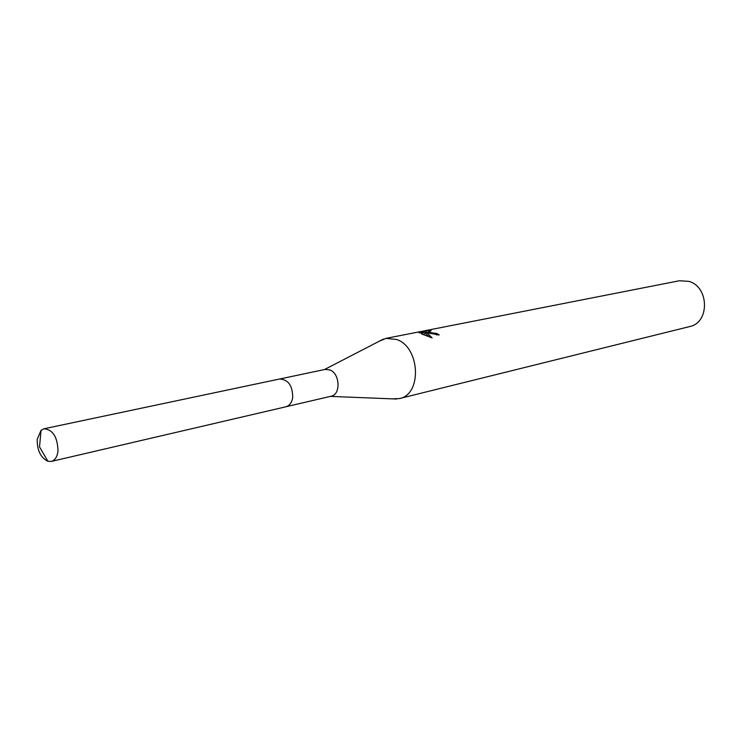 <?xml version="1.0" encoding="UTF-8"?>
<svg xmlns="http://www.w3.org/2000/svg" width="742" height="742" viewBox="0 0 742 742"><rect width="100%" height="100%" fill="white"/><g stroke="black" fill="none" stroke-linecap="round" stroke-linejoin="round"><path stroke-width="1.11" d="M286.301 406.672L331.108 396.228C340.94 394.661 340.068 373.69 329.977 369.961L325.154 369.405L280.133 378.912M392.073 398.844L399.391 398.575C422.124 394.661 420.241 347.497 396.849 339.539L386.016 338.371L379.283 341.227M429.089 333.121L426.4 332.119L432.094 337.888L421.28 333.835L425.277 331.73L419.221 332.926L418.711 332.333L426.149 330.867L431.167 330.709L428.551 331.655L431.083 332.722L436.871 333.501L439.208 335.004L429.089 333.121M399.391 398.575L689.606 326.582C709.751 322.863 709.333 286.904 688.956 281.376L679.422 280.745L386.016 338.371M436.593 335.059L436.871 333.501M426.288 332.806L425.055 333.01M425.806 332.861L426.149 330.867M428.375 332.639L427.828 332.676M429.868 337.193L426.075 334.039L426.4 332.119M425.277 331.73L424.943 333.668L423.079 334.577M57.997 450.96C57.542 437.047 52.886 429.655 44.038 428.765L41.033 430.323L37.193 439.375C37.128 450.44 40.699 457.749 47.915 461.301L51.291 461.441C55.029 460.337 57.264 456.84 57.997 450.96M51.291 461.441L285.763 406.82C289.491 405.753 291.801 402.683 292.7 397.619C292.682 385.71 288.304 379.505 279.576 379.004L44.038 428.765M324.44 369.553L383.419 339.085M428.551 331.655L428.338 332.852M330.394 396.395L396.738 399.029M47.915 461.301L39.53 446.907L41.033 430.323"/></g></svg>
